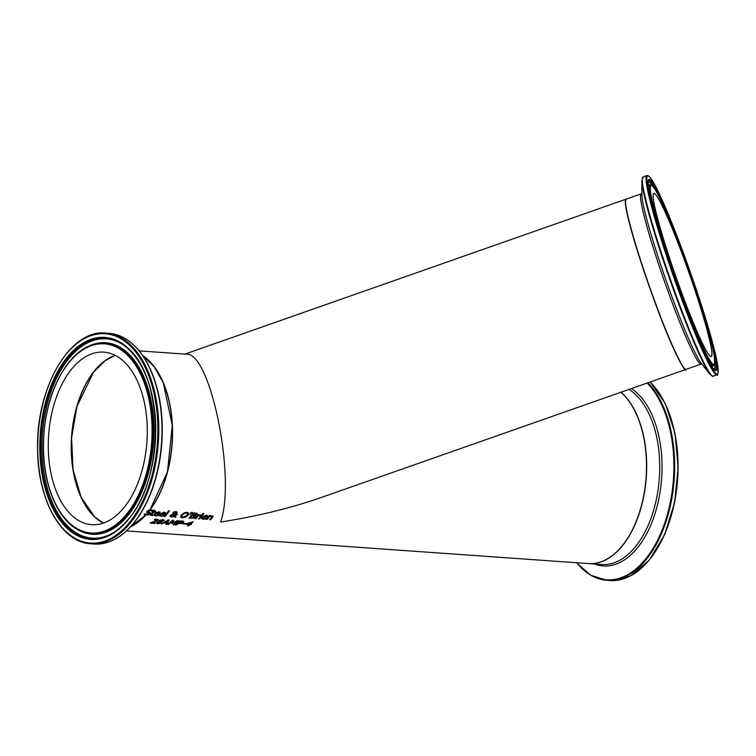 <?xml version="1.0" encoding="UTF-8"?>
<svg xmlns="http://www.w3.org/2000/svg" width="756" height="756" viewBox="0 0 756 756"><rect width="100%" height="100%" fill="white"/><g stroke="black" fill="none" stroke-linecap="round" stroke-linejoin="round"><path stroke-width="1.13" d="M187.176 523.861L189.671 524.031A90.238 51.389 -86 0 0 191.523 522.396L187.176 523.861L191.523 522.396M191.24 524.144A90.011 51.257 94 0 1 190.937 524.39L190.058 524.333A90.011 51.257 94 0 1 188.395 525.637L187.734 525.59M192.978 521.744A90.011 51.257 94 0 1 190.569 523.899L191.504 524.163A90.238 51.389 94 0 1 190.984 524.598L190.106 524.532A90.238 51.389 94 0 1 188.442 525.845L187.488 525.779A90.238 51.389 -86 0 0 189.151 524.466L185.881 524.239A90.238 51.389 -86 0 0 186.562 523.672L193.224 521.763A90.238 51.389 94 0 1 190.625 524.097M189.151 524.466L186.108 524.05M178.501 520.723A90.011 51.257 94 0 1 173.927 524.617L173.228 524.569M173.691 520.194L172.954 522.887L177.376 520.638L178.747 520.742A90.238 51.389 94 0 1 173.965 524.825L172.982 524.749A90.238 51.389 -86 0 0 177.112 521.281L171.792 523.53L172.67 520.969A90.238 51.389 94 0 1 168.541 524.437L167.624 524.371A90.238 51.389 -86 0 0 172.406 520.289L173.748 520.383L172.954 522.887M172.67 520.969L172.614 520.771A90.011 51.257 94 0 1 168.494 524.229L167.87 524.192M177.112 521.281L171.858 523.332M164.562 522.509L166.84 522.67L167.936 520.619L164.515 522.311L167.936 520.619M169.155 519.873L166.925 524.324L165.885 524.248L166.518 522.935L163.693 522.736L161.094 523.71M166.878 524.116L166.008 524.059M161.671 523.747L167.993 519.977L169.202 520.062L166.925 524.324M163.693 522.736L161.718 523.955M166.566 523.143L163.74 522.944M155.046 523.01A90.011 51.257 94 0 1 154.725 523.256L150.444 522.954M158.42 519.58L156.662 521.082L151.654 522.566L155.33 523.029A90.238 51.389 94 0 1 154.763 523.464L150.208 523.143A90.238 51.389 -86 0 0 150.898 522.613L157.002 520.43L157.239 519.863L156.52 519.618L154.29 519.873A90.238 51.389 -86 0 0 154.961 519.24L157.135 519.107L158.051 520.468L151.701 522.774M157.002 520.43L157.182 519.665L156.955 520.232L157.182 519.665L156.464 519.419L154.29 519.674M158.458 519.674L157.995 520.27M203.789 513.551A90.011 51.257 94 0 1 203.355 514.127L202.485 514.071M203.355 514.127L202.362 514.231A90.238 51.389 -86 0 0 202.92 513.485L203.988 513.56A90.238 51.389 94 0 1 203.421 514.307M200.935 514.864A90.011 51.257 94 0 1 200.482 515.441L198.11 515.743A90.011 51.257 94 0 1 195.747 518.493L195.029 518.436M198.932 514.723A90.011 51.257 94 0 1 198.573 515.167L201.124 514.902A90.238 51.389 94 0 1 200.548 515.62L198.185 515.923A90.238 51.389 94 0 1 195.804 518.673L194.868 518.607A90.238 51.389 -86 0 0 198.195 514.666L199.13 514.732A90.238 51.389 94 0 1 198.648 515.346M192.194 512.332L189.822 514.449M191.164 512.426L192.26 512.502L189.699 514.619L191.164 512.426M187.639 513.617L186.448 512.927L184.36 513.39L182.442 514.997L181.733 516.679L182.876 517.265L186.93 515.308L187.564 513.418M187.573 513.447L186.382 512.748L184.294 513.211L182.376 514.808L181.705 516.575M188.669 513.031L187.885 515.205L185.296 517.142L182.291 517.652L180.523 516.802M188.716 513.144L187.951 515.384L185.352 517.321L182.357 517.841L180.58 516.991L181.412 514.921L183.973 512.87L186.94 512.266L188.735 513.173M169.344 510.886A90.011 51.257 94 0 1 164.884 516.31L164.165 516.253M164.884 516.31L164.014 516.433A90.238 51.389 -86 0 0 168.597 510.829L169.533 510.895A90.238 51.389 94 0 1 164.95 516.499M161.255 513.73L164.184 513.938L164.534 513.107L163.731 512.71L161.255 513.73L162.37 512.955M164.458 512.927L163.665 512.53L164.496 513.012M164.534 513.107L162.294 512.776M163.485 515.488A90.011 51.257 94 0 1 163.088 515.932L159.308 515.479M165.413 512.54L164.912 513.967A90.011 51.257 94 0 1 164.6 514.326L160.763 514.052L160.385 515.167M163.088 515.932L160.971 516.301L159.336 515.573L159.922 514.127L164.241 512.143L165.498 512.748M160.763 514.052L160.404 515.271L161.463 515.753L163.778 515.422A90.238 51.389 94 0 1 163.154 516.121M164.6 514.326L160.83 514.241M165.479 512.719L164.978 514.146A90.238 51.389 94 0 1 164.666 514.505M155.897 513.352L158.836 513.56L159.176 512.729L158.382 512.332L155.897 513.352L157.012 512.577M159.11 512.549L158.306 512.152L159.138 512.634M159.176 512.729L156.946 512.398M158.136 515.11A90.011 51.257 94 0 1 157.739 515.554L153.95 515.101M160.064 512.162L159.554 513.589A90.011 51.257 94 0 1 159.251 513.948L155.405 513.674L155.027 514.789M157.739 515.554L155.623 515.923L153.978 515.195L154.564 513.74L158.883 511.765L160.14 512.37M155.405 513.674L155.056 514.883L156.105 515.375L158.42 515.044A90.238 51.389 94 0 1 157.796 515.743M159.251 513.948L155.471 513.863M160.13 512.341L159.62 513.768A90.238 51.389 94 0 1 159.318 514.127M146.9 512.152L147.222 511.169L150.104 509.572L152.863 510.272A90.238 51.389 94 0 1 152.173 511.16L149.575 510.272L148.308 511.169L148.28 511.944L150.557 512.993M142.884 355.736A90.238 51.389 94 0 1 172.207 425.458A90.238 51.389 94 0 1 149.962 509.771L150.104 509.572M152.721 510.187A90.011 51.257 94 0 1 152.107 510.98L149.414 510.508A90.238 51.389 94 0 1 148.28 511.944L148.233 510.99L148.346 511.84M149.575 510.272L148.233 510.99L148.28 511.944M149.877 512.483L150.236 513.91L148.611 514.949L144.188 514.704A90.238 51.389 -86 0 0 144.944 513.863L146.721 514.685L149.112 513.948L148.885 513.088L146.844 512.01M149.112 513.948L148.819 512.899L149.045 513.768L148.819 512.899L146.91 512.19M147.647 512.719A90.238 51.389 94 0 1 146.059 514.571L146.154 514.43M149.811 512.294L150.17 513.73L148.545 514.76L144.131 514.524M145.624 515.016L145.511 515.176A90.238 51.389 94 0 1 130.797 526.611M152.882 515.044A90.011 51.257 94 0 1 152.561 515.403L150.529 515.101M155.727 511.661A90.011 51.257 94 0 1 155.396 512.077L153.676 511.954A90.011 51.257 94 0 1 152.107 513.853L151.587 514.609L152.164 514.902L151.654 514.789L153.137 515.016A90.238 51.389 94 0 1 152.627 515.592L150.548 515.195L150.973 514.269A90.238 51.389 -86 0 0 152.806 512.067L152.183 512.02A90.238 51.389 -86 0 0 152.636 511.443L153.27 511.491A90.238 51.389 -86 0 0 154.196 510.281L155.131 510.347A90.238 51.389 94 0 1 154.205 511.557L155.925 511.68A90.238 51.389 94 0 1 155.471 512.256L153.742 512.133A90.238 51.389 94 0 1 152.173 514.033L151.654 514.789L152.221 515.082M154.933 510.338A90.011 51.257 94 0 1 154.129 511.377L154.205 511.557M152.806 512.067L152.315 511.859M175.931 512.804L175.505 511.793L175.855 512.625L175.505 511.793L173.946 512.521L174.192 513.768L175.931 512.804L175.581 511.973L174.022 512.691L174.192 513.768M173.313 514.241L174.192 516.064L173.313 514.241L171.262 516.112L171.499 515.12L172.075 516.348M173.247 514.061L171.499 515.12L172.132 516.528L174.192 516.064M177.263 513.995A90.011 51.257 94 0 1 177.112 514.174L175.269 515.715L175.997 517.274L174.731 517.189L174.362 516.395L171.366 517.057L170.024 516.405L170.393 515.394L173.048 513.948L173.02 512.663L174.22 511.803L175.978 511.491L176.961 512.795L174.447 514.061L175.118 515.469L176.488 513.938L177.462 514.004A90.238 51.389 94 0 1 177.178 514.363L175.335 515.894M177.102 511.963L174.447 514.061M173.02 512.663L172.737 513.466M175.902 517.085L174.664 517L174.296 516.206L171.31 516.868L169.996 516.31M177.15 512.048L176.885 512.625M194.972 515.157L196.012 513.872L193.848 513.56A90.238 51.389 94 0 1 192.572 515.176L194.972 515.157M193.848 513.56L195.946 513.693L195.946 514.477M193.772 513.39A90.011 51.257 94 0 1 192.506 514.997L192.572 515.176M193.111 517.652L194.386 516.083L192.09 515.772A90.238 51.389 94 0 1 190.446 517.69L193.111 517.652M192.09 515.772L194.32 515.894L194.292 516.943M192.024 515.592A90.011 51.257 94 0 1 190.38 517.51L190.446 517.69M197.004 513.182L196.976 514.269L195.01 515.365A90.011 51.257 94 0 1 194.991 515.384L195.284 516.802L193.498 517.898L189.104 518.021M194.991 515.384L195.672 516.036M195.057 515.573L195.341 516.981L193.564 518.087L188.953 518.191A90.238 51.389 -86 0 0 193.347 512.851L197.08 513.352L197.051 514.449L195.076 515.545A90.238 51.389 94 0 1 195.057 515.573M197.08 513.352L196.976 514.269M202.617 514.987A90.011 51.257 94 0 1 199.433 518.748L198.715 518.701M199.433 518.748L198.563 518.871A90.238 51.389 -86 0 0 201.88 514.93L202.816 514.997A90.238 51.389 94 0 1 199.499 518.937M203.477 516.717L206.416 516.924L206.757 516.093L205.963 515.696L203.477 516.717L204.593 515.942M206.69 515.913L205.897 515.516L206.719 515.998M206.757 516.093L204.526 515.762M205.717 518.484A90.011 51.257 94 0 1 205.32 518.918L201.54 518.465M207.645 515.526L207.135 516.953A90.011 51.257 94 0 1 206.832 517.312L202.986 517.038L202.608 518.153M205.32 518.918L203.203 519.287L201.559 518.559L202.145 517.113L206.464 515.129L207.72 515.734M202.986 517.038L202.636 518.257L203.685 518.739L206.001 518.408A90.238 51.389 94 0 1 205.377 519.107M206.832 517.312L203.052 517.227M207.711 515.705L207.201 517.132A90.238 51.389 94 0 1 206.898 517.491M213.164 515.923L212.691 517.028A90.011 51.257 94 0 1 210.518 519.533L209.799 519.485M210.281 515.526A90.011 51.257 94 0 1 210.055 515.819L213.211 516.008L212.757 517.208A90.238 51.389 94 0 1 210.584 519.722L209.648 519.655A90.238 51.389 -86 0 0 211.557 517.463L212.115 516.546L211.491 516.187L209.658 516.575A90.238 51.389 94 0 1 207.153 519.476L206.218 519.41A90.238 51.389 -86 0 0 209.544 515.469L210.48 515.535A90.238 51.389 94 0 1 210.121 515.998M212.115 516.546L211.425 516.008L212.049 516.367L209.592 516.395A90.011 51.257 94 0 1 207.097 519.296L206.379 519.24M161.236 521.517L162.927 520.723L162.408 519.948L160.48 520.515L161.236 521.517M162.927 520.723L162.36 519.75L162.88 520.525L162.36 519.75L160.423 520.317L160.499 521.177M158.382 523.407L160.669 522.783L159.847 521.706L157.966 522.509L158.382 523.407L157.928 522.302L158.335 523.199L157.928 522.302L159.847 521.706M159.799 521.508L160.669 522.783M164.203 520.005L161.614 521.498A90.011 51.257 94 0 1 161.595 521.508L161.708 522.604L157.843 523.568L156.483 523.124L156.879 522.273M159.412 520.506L159.431 521.508L159.412 520.506L162.88 519.504L163.91 520.78L161.614 521.498L161.756 522.802L157.881 523.776L156.53 523.332L156.927 522.472L159.412 521.527A90.238 51.389 -86 0 0 159.431 521.508L159.355 520.308M161.661 521.697A90.238 51.389 94 0 1 161.642 521.716L161.708 522.604M164.241 520.1L163.854 520.582M156.483 523.124L156.927 522.472M181.336 523.029L182.64 521.744L180.684 521.423A90.238 51.389 94 0 1 178.794 523.114L181.336 523.029M182.461 522.434L182.593 521.545L182.404 522.235L182.593 521.545L180.684 521.423M180.637 521.224A90.011 51.257 94 0 1 178.747 522.916L178.794 523.114M183.699 521.196L183.453 522.292L181.752 523.161L178.208 523.369A90.011 51.257 94 0 1 176.403 524.787L175.704 524.74M183.746 521.394L183.5 522.49L181.799 523.369L178.255 523.568A90.238 51.389 94 0 1 176.45 524.995L175.468 524.929A90.238 51.389 -86 0 0 180.249 520.846L183.746 521.394L183.453 522.292M185.721 523.549A90.011 51.257 94 0 1 185.352 523.851L182.82 523.672M185.352 523.851L182.602 523.861A90.238 51.389 -86 0 0 183.179 523.369L185.985 523.568A90.238 51.389 94 0 1 185.4 524.059M149.65 510.451A90.238 51.389 94 0 1 148.422 512.02M147.807 512.766A90.238 51.389 94 0 1 146.22 514.609M142.742 355.528A90.238 51.389 94 0 1 172.377 425.127A90.238 51.389 94 0 1 150.179 509.752M145.681 515.205A90.238 51.389 94 0 1 130.627 526.79M126.535 530.901L588.489 563.579A90.238 51.389 -86 0 0 643.791 495.208A90.238 51.389 -86 0 0 620.893 392.26M686.004 369.382A90.238 7.125 -109.4 0 1 685.909 369.429L321.669 497.353C290.871 508.098 257.182 516.329 220.601 522.046C236.259 478.605 210.404 351.767 186.392 354.214L139.265 350.888M685.909 369.429A90.238 7.125 -109.4 0 1 649.291 286.656A90.238 7.125 -109.4 0 1 626.11 199.159A90.238 7.125 -109.4 0 1 626.204 199.13M625.817 199.688A90.011 7.106 70.6 0 0 631.978 232.508A90.011 7.106 70.6 0 0 661.812 320.459A90.011 7.106 70.6 0 0 685.352 369.193M151.691 507.37A90.011 51.257 -86 0 0 160.858 377.716M82.319 499.924A86.713 49.386 94 0 1 91.126 375.335M115.271 355.377A86.486 49.253 -86 0 0 76.772 485.465A86.486 49.253 -86 0 0 103.411 523.076M55.481 489.264A86.486 49.253 94 0 1 56.199 397.722A86.486 49.253 94 0 1 103.884 352.135A86.486 49.253 94 0 1 140.077 387.554A86.486 49.253 94 0 1 139.359 479.096A86.486 49.253 94 0 1 91.674 524.683A86.486 49.253 94 0 1 55.481 489.264M705.613 324.74A86.486 6.823 -109.4 0 1 711.188 356.577A86.486 6.823 -109.4 0 1 689.018 312.058A86.486 6.823 -109.4 0 1 659.44 225.222A86.486 6.823 -109.4 0 1 653.874 193.375A86.486 6.823 -109.4 0 1 676.044 237.894A86.486 6.823 -109.4 0 1 705.613 324.74M650.094 382.007A105.623 60.149 94 0 1 662.483 538.697A105.623 60.149 94 0 1 609.979 580.523L606.775 580.296A105.623 60.149 -86 0 0 659.279 538.47A105.623 60.149 -86 0 0 647.892 382.782M653.779 553.846A104.942 59.762 -86 0 0 664.496 402.39M578.416 564.798A105.623 60.149 -86 0 0 606.775 580.296L590.729 575.221L576.488 562.729M647.145 383.046A105.169 59.894 94 0 1 658.57 538.168A105.169 59.894 94 0 1 576.648 562.738M594.424 563.995A91.57 52.145 -86 0 0 648.705 529.691A91.57 52.145 -86 0 0 631.392 388.575M629.03 389.406A90.238 51.389 94 0 1 646.569 528.784A90.238 51.389 94 0 1 601.71 564.515L588.584 563.579A90.238 51.389 -86 0 0 588.678 563.589A90.238 51.389 -86 0 0 633.537 527.858A90.238 51.389 -86 0 0 621.016 392.222M149.99 376.346A105.623 60.149 -86 0 0 105.783 333.094C70.45 328.784 36.175 387.223 37.592 448.223C37.29 499.253 61.274 542.704 90.881 543.8A105.623 60.149 -86 0 0 129.749 523.662A105.623 60.149 -86 0 0 149.99 376.346M128.993 523.076A104.942 59.762 94 0 1 46.456 500.113A104.942 59.762 94 0 1 66.566 353.742A104.942 59.762 94 0 1 149.102 376.705A104.942 59.762 94 0 1 128.993 523.076M105.783 333.094L108.987 333.32A105.623 60.149 94 0 1 153.194 376.573A105.623 60.149 94 0 1 132.952 523.889A105.623 60.149 94 0 1 94.084 544.027L90.881 543.8M147.307 378.869A101.266 57.673 -86 0 0 67.653 356.7A101.266 57.673 -86 0 0 48.252 497.949A101.266 57.673 -86 0 0 127.906 520.109A101.266 57.673 -86 0 0 147.307 378.869M133.339 523.568A105.169 59.894 -86 0 0 153.496 376.875A105.169 59.894 -86 0 0 137.346 348.809M115.177 355.329A86.486 49.253 -86 0 0 78.416 490.88A86.486 49.253 -86 0 0 103.317 523.105L94.736 517L81.138 497.306L73.048 469.656L71.593 437.856L76.98 406.369L93.631 372.037L105.122 360.678L115.195 355.339M144.16 382.64A94.84 54.016 94 0 1 125.987 514.93A94.84 54.016 94 0 1 51.399 494.169A94.84 54.016 94 0 1 69.571 361.888A94.84 54.016 94 0 1 144.16 382.64M51.465 494.707A95.691 54.498 -86 0 0 78.029 529.843A95.691 54.498 -86 0 0 140.115 493.8A95.691 54.498 -86 0 0 145.067 382.177A95.691 54.498 -86 0 0 91.089 345.105A95.691 54.498 -86 0 0 69.798 361.236M78.341 530.013A96.003 54.668 -86 0 0 78.662 530.183A96.003 54.668 -86 0 0 140.947 494.027A96.003 54.668 -86 0 0 145.917 382.045A96.003 54.668 -86 0 0 91.769 344.849A96.003 54.668 -86 0 0 91.429 344.982M128.076 519.485A100.453 57.21 94 0 1 110.811 534.114A100.453 57.21 94 0 1 49.064 497.505A100.453 57.21 94 0 1 55.972 376.715A100.453 57.21 94 0 1 124.145 345.492A100.453 57.21 94 0 1 147.326 379.37M124.542 345.785A99.896 56.889 -86 0 0 69.42 357.9A99.896 56.889 -86 0 0 50.274 497.24A99.896 56.889 -86 0 0 111.236 533.878M653.704 214.439A105.623 8.335 70.6 0 0 689.822 320.487A105.623 8.335 70.6 0 0 716.896 374.853C718.087 376.479 718.294 373.001 717.51 364.42C715.677 353.6 711.33 337.063 704.469 314.836C692.042 274.504 672.868 222.878 660.47 196.39C654.422 183.084 650.084 176.11 647.476 175.477L646.89 175.553A105.623 8.335 70.6 0 0 653.704 214.439M660.489 196.456A104.942 8.278 -109.4 0 1 710.545 335.352A104.942 8.278 -109.4 0 1 704.564 353.506A104.942 8.278 -109.4 0 1 654.516 214.6A104.942 8.278 -109.4 0 1 660.489 196.456M650.028 215.725A105.623 8.335 -109.4 0 1 643.224 176.838L641.901 180.448A105.169 8.297 70.6 0 0 649.546 216.197A105.169 8.297 70.6 0 0 709.941 374.154C712.143 376.176 713.229 376.838 713.22 376.138A105.623 8.335 -109.4 0 1 686.146 321.772A105.623 8.335 -109.4 0 1 650.028 215.725M655.499 216.717A101.266 7.995 70.6 0 0 703.798 350.756A101.266 7.995 70.6 0 0 709.563 333.245A101.266 7.995 70.6 0 0 661.264 199.206A101.266 7.995 70.6 0 0 655.499 216.717M709.941 374.154L701.105 363.182A91.57 7.229 -109.4 0 1 648.525 225.657A91.57 7.229 -109.4 0 1 641.863 194.528L641.901 180.448M686.117 369.353A90.238 7.125 -109.4 0 1 662.993 322.906A90.238 7.125 -109.4 0 1 632.129 232.309A90.238 7.125 -109.4 0 1 626.318 199.083C626.355 198.648 623.813 199.14 627.404 214.628C633.934 244.424 655.868 308.089 669.91 340.37C680.523 363.456 685.928 373.124 686.117 369.353L701.077 364.099A90.238 7.125 70.6 0 1 677.943 317.652A90.238 7.125 70.6 0 1 647.089 227.055A90.238 7.125 70.6 0 1 641.277 193.829L626.318 199.083M657.21 220.412A94.84 7.484 -109.4 0 1 662.615 204.016A94.84 7.484 -109.4 0 1 707.843 329.54A94.84 7.484 -109.4 0 1 702.447 345.946A94.84 7.484 -109.4 0 1 657.21 220.412M698.856 339.642A95.691 7.551 70.6 0 0 702.069 346.777A95.691 7.551 70.6 0 0 713.872 365.346C715.686 361.311 713.929 350.255 708.589 332.186C698.563 295.18 675.826 231.78 662.133 202.967C658.136 194.424 655.046 188.896 652.853 186.363L650.481 184.851A95.691 7.551 70.6 0 0 654.828 214.288M710.971 364.779A96.003 7.579 70.6 0 0 713.173 365.923L712.936 366.046M650.481 184.851L649.574 184.842A96.003 7.579 70.6 0 0 648.572 187.11M704.526 318.125A100.453 7.929 -109.4 0 1 708.873 332.942A100.453 7.929 -109.4 0 1 715.025 369.958C713.475 370.024 708.731 361.406 700.803 344.122C692.383 324.938 683.396 301.663 673.823 274.296C663.636 244.859 656.18 220.554 651.464 201.379L648.346 185.239L648.497 180.533A100.453 7.929 -109.4 0 1 660.961 199.981A100.453 7.929 -109.4 0 1 672.717 227.547M714.401 369.533A99.896 7.881 70.6 0 0 714.685 363.655M652.173 185.674A99.896 7.881 70.6 0 0 648.279 181.251M149.556 510.413L148.356 511.954M146.154 514.553L147.741 512.7M184.908 354.11L626.11 199.159M650.198 381.969L665.271 403.506L674.947 433.075L678.17 467.359L674.598 502.532L664.618 534.624L649.338 560.054L630.438 575.968L609.979 580.523M108.987 333.32C132.196 336.439 148.507 355.783 157.9 391.362C162.606 411.396 163.513 432.46 160.631 454.573C156.52 483.207 147.401 506.274 133.273 523.776C121.225 538.017 108.165 544.764 94.084 544.027M150.085 509.714L167.463 471.801L172.302 425.363L163.296 382.857L154.224 366.773L142.856 355.689M145.615 515.148L130.76 526.648M91.769 344.849L91.089 345.105C83.368 348.034 76.214 353.458 69.609 361.368C53.232 382.196 44.481 409.563 43.347 443.47C42.383 482.593 56.766 518.767 78.029 529.843L78.662 530.183M124.145 345.492C163.532 370.232 166.065 478.094 127.953 519.589C122.585 526.015 116.878 530.854 110.811 534.114M646.89 175.553L643.224 176.838M716.896 374.853L713.22 376.138M713.872 365.346L713.173 365.923M702.003 364.118L701.077 364.099M641.277 193.829L641.995 193.243"/></g></svg>
